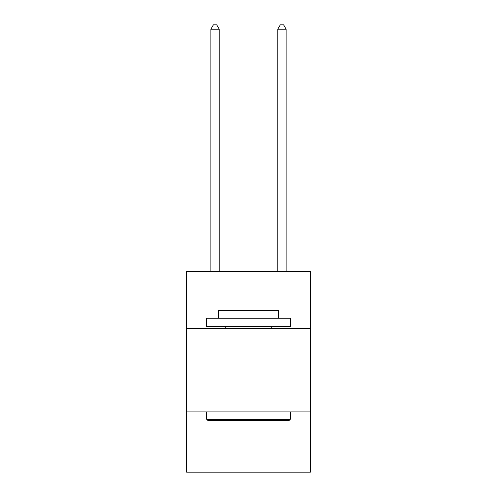 <?xml version="1.0" encoding="UTF-8"?>
<svg xmlns="http://www.w3.org/2000/svg" width="497" height="497" viewBox="0 0 497 497"><rect width="100%" height="100%" fill="white"/><g stroke="black" fill="none" stroke-linecap="round" stroke-linejoin="round"><path stroke-width="0.75" d="M310.395 328.293L310.395 271.418L186.605 271.418L186.605 328.293L310.395 328.293L310.395 472.15L186.605 472.15L186.605 328.293M310.395 411.932L186.605 411.932M207.684 420.294L206.684 419.288L290.316 419.288L289.316 420.294L207.684 420.294M290.316 318.254L290.316 326.616L206.684 326.616L206.684 318.254L290.316 318.254M218.388 318.254L218.388 310.563L278.612 310.563L278.612 318.254M290.316 411.932L290.316 419.288M206.684 411.932L206.684 419.288M271.25 326.616L271.25 328.293M225.75 326.616L225.75 328.293M219.227 271.418L219.227 29.199L210.865 29.199L210.865 271.418M210.865 29.199L213.375 24.85L216.717 24.85L219.227 29.199M286.135 271.418L286.135 29.199L277.773 29.199L277.773 271.418M277.773 29.199L280.283 24.85L283.625 24.85L286.135 29.199"/></g></svg>
